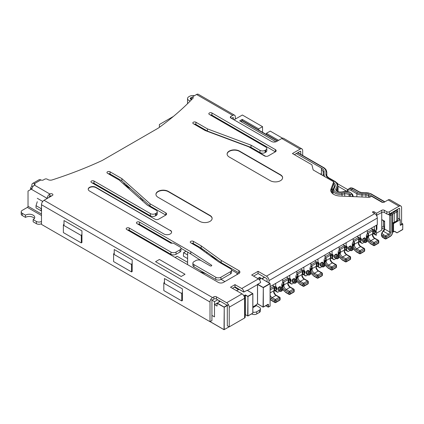 <?xml version="1.0" encoding="UTF-8"?>
<svg xmlns="http://www.w3.org/2000/svg" width="424" height="424" viewBox="0 0 424 424"><rect width="100%" height="100%" fill="white"/><g stroke="black" fill="none" stroke-linecap="round" stroke-linejoin="round"><path stroke-width="0.64" d="M92.729 182.961L112.895 194.605A1.813 1.044 180 0 1 113.409 195.194M239.284 143.275L237.944 142.501M248.84 146.572L265.689 156.297M159.387 127.327L159.387 124.518L173.416 116.42M239.094 289.364L236.534 290.694M220.257 301.279L217.056 303.277L224.232 307.268L224.01 329.697L210.129 321.62L224.1 329.686L229.103 326.798L224.232 329.612L224.232 307.268L228.541 304.782M245.12 317.406L245.401 314.672L247.902 316.012L252.773 313.198L247.812 316.002L245.374 314.597L245.374 295.21L247.939 296.54L247.685 315.928L245.247 314.523M244.606 317.91L245.12 317.555L245.374 314.597M258.9 279.262L259.599 278.711L259.727 277.307L257.681 278.489M270.109 305.937L268.222 307.13L268.445 304.384L268.058 304.31L263.097 307.13L257.548 303.716M257.548 284.483L263.315 287.663L263.06 307.05L257.548 303.865L257.548 284.483M268.445 304.384L263.315 307.05L263.315 287.663L270.109 283.741L270.077 306.165L270.162 283.667L262.09 278.966L269.982 283.518L263.187 287.44L257.681 284.26L260.627 282.559L260.58 282.236M265.753 305.704L268.222 307.13L270.072 306.17L268.312 307.124L265.806 305.672L268.185 307.05L268.058 304.31M262.133 278.944L264.544 277.275M211.926 315.392L214.491 316.876L211.926 315.408M217.056 303.277L217.056 306.086L214.491 304.607L214.502 301.639L217.692 299.8M210.765 299.482L214.502 301.639M214.491 304.607L214.491 316.887M397.844 218.243L400.182 219.743L393.541 223.575L392.762 222.976M402.747 223.888L402.715 229.591L396.944 232.818L394.474 231.387L397.124 232.818L394.675 231.297L393.414 231.997L392.566 231.594M402.747 229.363L397.161 232.734M397.065 232.824L402.71 229.591M384.345 226.851L383.481 226.352L381.733 227.365M374.588 233.682L376.284 235.315L373.131 233.497M383.481 226.352L383.481 220.851M336.614 258.741A0.906 0.525 -60 0 1 336.428 258.327L334.631 257.294L334.631 256.006A0.906 0.525 -60 0 1 335.273 254.893L336.174 254.374A0.906 0.525 -60 0 1 336.624 254.331L338.421 255.365A0.906 0.525 -60 0 0 337.965 255.412L337.069 255.932A0.906 0.525 60 0 1 337.711 257.039L338.606 256.52A0.906 0.525 -120 0 0 337.965 255.412L336.041 254.156L335.146 254.67L337.069 255.932A0.906 0.525 -60 0 0 336.428 257.039A0.906 0.525 -0 0 0 337.711 257.039L337.711 258.327A0.906 0.525 180 0 1 336.428 258.327L336.428 257.039L334.377 256.006L334.631 257.294A0.906 0.525 -60 0 0 334.822 257.707L336.614 258.741A0.906 0.906 0 0 0 337.52 258.741A0.906 0.525 60 0 0 337.711 258.327L338.606 257.808A0.906 0.525 180 0 0 338.871 257.437L338.871 256.154A0.906 0.906 0 0 0 338.421 255.365M275.685 283.402L275.685 286.831M279.776 291.034L277.603 292.29L275.907 290.657M282.681 286.481L282.008 287.907M282.628 286.476L281.902 286.894M281.769 286.82L281.78 285.633M282.734 279.337L282.734 282.76M289.783 275.266L289.783 278.69M293.874 282.898L291.701 284.149L290.005 282.517M296.779 278.34L296.1 279.766M296.721 278.335L295.994 278.754M295.867 278.679L295.873 277.492M296.827 271.196L296.827 274.62M303.876 267.125L303.876 270.554M307.967 274.757L305.799 276.008L304.103 274.376M310.871 270.199L310.198 271.63M310.819 270.194L310.092 270.618M309.965 270.544L309.971 269.357M310.925 263.055L310.925 266.484M317.974 258.99L317.974 262.414M322.065 266.617L319.897 267.873L318.201 266.24M324.969 262.064L324.296 263.49M324.916 262.058L324.19 262.477M324.063 262.403L324.069 261.216M325.023 254.919L325.023 258.343M332.072 250.849L332.072 254.273M336.163 258.481L333.995 259.732L332.294 258.099M339.067 253.923L338.394 255.354M339.014 253.918L338.288 254.342M338.156 254.268L338.166 253.075M339.121 246.779L339.121 250.208M346.17 242.708L346.17 246.137M350.261 250.34L348.088 251.596L346.392 249.964M353.166 245.788L352.487 247.213M353.113 245.782L352.381 246.201M352.254 246.127L352.259 244.94M353.219 238.643L353.219 242.067M360.262 234.573L360.262 237.997M364.354 242.205L362.186 243.456L360.49 241.823M367.258 237.647L366.585 239.072M367.205 237.641L366.479 238.06M366.352 237.986L366.357 236.799M367.311 230.502L367.311 233.926M374.36 226.432L374.36 229.861M376.284 235.315L376.284 225.324M309.774 271.689A0.906 0.525 -60 0 1 310.225 271.646L308.434 270.607A0.906 0.525 -60 0 0 307.978 270.655L309.774 271.689L308.873 272.208A0.906 0.525 60 0 1 309.515 273.316L310.41 272.802A0.906 0.525 -120 0 0 309.774 271.689M306.186 272.282L308.232 273.316A0.906 0.525 -60 0 1 308.873 272.208L306.955 270.952A1.087 0.625 120 0 0 306.186 272.282L306.186 273.57A1.087 0.625 120 0 0 306.801 274.084M323.867 263.553A0.906 0.525 -60 0 1 324.323 263.505L322.526 262.472A0.906 0.525 -60 0 0 322.076 262.514L323.867 263.553L322.971 264.067A0.906 0.525 60 0 1 323.613 265.18L324.508 264.661A0.906 0.525 -120 0 0 323.867 263.553M320.279 264.141L322.33 265.18A0.906 0.525 -60 0 1 322.971 264.067L321.048 262.811A1.087 0.625 120 0 0 320.279 264.141L320.279 265.429A1.087 0.625 120 0 0 320.899 265.943M362.573 241.012L362.827 239.724L364.624 240.763A0.906 0.525 -60 0 1 365.26 239.65A0.906 0.525 60 0 1 365.901 240.763L366.802 240.244A0.906 0.525 -120 0 0 366.161 239.136A0.906 0.525 -60 0 1 366.612 239.088L364.82 238.055A0.906 0.525 -60 0 0 364.364 238.097L363.341 238.394A1.087 0.625 120 0 0 362.573 239.724L362.573 241.012A1.087 0.625 120 0 0 363.188 241.526M352.063 247.272A0.906 0.525 -60 0 1 352.514 247.229L350.722 246.19A0.906 0.525 -60 0 0 350.266 246.238L352.063 247.272L351.167 247.791A0.906 0.525 60 0 1 351.809 248.899L352.704 248.385A0.906 0.525 -120 0 0 352.063 247.272M217.745 260.098L210.023 255.64M280.412 286.984A1.087 0.625 120 0 0 279.654 286.709L278.759 287.228A1.087 0.625 120 0 0 277.99 288.559L278.245 289.846A0.906 0.525 -60 0 0 278.436 290.26L280.227 291.299A0.906 0.525 -60 0 1 280.041 290.88L277.99 289.846A1.087 0.625 120 0 0 278.605 290.361M296.583 281.881A0.906 0.525 180 0 1 296.318 282.225L295.417 282.744A0.906 0.525 180 0 1 294.139 282.744A0.906 0.525 -60 0 0 294.325 283.158L292.534 282.124A0.906 0.525 -60 0 1 292.343 281.706L292.343 280.418L294.139 281.457A0.906 0.525 -60 0 1 294.781 280.344A0.906 0.525 60 0 1 295.417 281.457L296.318 280.937A0.906 0.525 -120 0 0 295.676 279.829A0.906 0.525 -60 0 1 296.127 279.782L294.336 278.748A0.906 0.525 -60 0 0 293.88 278.791L292.857 279.087A1.087 0.625 120 0 0 292.088 280.418L292.088 281.706A1.087 0.625 120 0 0 292.703 282.22M336.64 182.76L337.52 183.263L337.191 183.454M187.599 258.587L183.401 256.165L183.571 252.651L187.599 254.935M123.522 183.846L124.561 183.248M156.811 235.05A12.688 7.325 180 0 1 158.746 235.431M165.371 239.253A12.688 7.325 180 0 1 166.028 240.371M321.419 174.709L321.419 173.448A0.906 0.525 180 0 1 320.862 173.93A0.906 0.525 180 0 1 319.876 173.819M321.419 173.448L321.419 168.052L296.275 153.536M238.352 289.65L234.52 287.122M224.911 281.578L221.068 279.358M205.788 273.687L199.598 271.588M187.599 262.334L177.126 256.287L175.107 257.453M278.568 140.355L266.394 133.322L270.236 131.106L282.411 138.134L280.492 139.247M337.52 183.263L337.52 184M37.27 201.713L36.024 205.672L36.024 207.887L41.149 210.85L41.149 208.629L36.024 205.672M41.149 208.629L41.488 207.559M41.488 210.654L41.149 210.85M214.502 304.602L217.178 303.054M218.975 300.536L218.975 302.015M164.448 281.769L163.818 283.179L163.818 290.578L181.758 300.934L181.758 293.535L163.818 283.179M181.758 293.535L182.394 292.125M114.226 252.773L113.595 254.183L113.595 261.582L131.535 271.938L131.535 264.539L113.595 254.183M131.535 264.539L132.171 263.134M64.003 223.782L63.372 225.186L63.372 232.585L81.313 242.947L81.313 235.548L63.372 225.186M81.313 235.548L81.943 234.138M164.448 283.545L164.448 278.52L182.394 288.882L182.394 300.574L181.758 300.934M132.166 271.577L131.535 271.938M187.599 264.666L187.636 252.11M236.995 274.598L236.995 273.12L238.065 273.984M236.995 288.553L236.995 288.002M231.552 269.977L236.995 273.12M275.923 141.786L239.671 120.856L242.237 119.377L258.704 128.885L262.546 126.665L262.546 132.277M234.032 119.822L242.364 115.01L262.546 126.665M181.186 276.485L155.555 261.688L159.398 259.467L185.028 274.264L181.186 276.485M127.608 229.967L162.397 250.049A11.782 6.8 -60 0 1 162.509 250.176M162.397 249.376L162.397 250.049M163.51 250.017L163.51 250.754M376.65 215.731L376.777 215.355M376.284 233.317L381.733 230.174L381.733 212.493A1.813 1.044 180 0 1 384.298 212.493L384.298 210.272A1.813 1.044 -0 0 0 381.733 210.272L381.733 212.493L376.433 215.35M376.909 215.583L376.909 216.272M376.909 224.964L376.909 229.384L376.284 229.744M366.802 240.244A0.906 0.525 -0 0 0 367.067 239.873L367.067 241.161A0.906 0.525 180 0 1 366.802 241.532L365.901 242.051A0.906 0.525 180 0 1 364.624 242.051L362.827 241.012A0.906 0.525 -60 0 0 363.013 241.431L364.81 242.464A0.906 0.525 -60 0 1 364.624 242.051L364.624 240.763A0.906 0.525 -0 0 0 365.901 240.763L365.901 242.051A0.906 0.525 60 0 1 365.716 242.464L366.612 241.945A0.906 0.525 -120 0 0 366.802 241.532L366.802 240.244M352.969 248.013L352.969 249.301A0.906 0.525 180 0 1 352.704 249.672L352.704 248.385A0.906 0.525 -0 0 0 352.969 248.013A0.906 0.906 0 0 0 352.514 247.229M348.475 247.865L350.526 248.899A0.906 0.525 -60 0 1 351.167 247.791L349.371 246.757L350.139 246.015L349.244 246.535A1.087 0.625 120 0 0 348.475 247.865L348.475 249.153A1.087 0.625 120 0 0 349.09 249.667M348.475 249.153L348.729 249.153A0.906 0.525 -60 0 0 348.92 249.566L350.712 250.605A0.906 0.525 -60 0 1 350.526 250.187L350.526 248.899A0.906 0.525 -0 0 0 351.809 248.899L351.809 250.187A0.906 0.525 180 0 1 350.526 250.187L348.729 249.153L348.729 247.865A0.906 0.525 -60 0 1 349.371 246.757L349.244 246.535M337.52 258.741L338.421 258.227A0.906 0.525 -120 0 0 338.606 257.808L338.606 256.52A0.906 0.525 -0 0 0 338.871 256.154M324.773 264.29L324.773 265.578A0.906 0.525 180 0 1 324.508 265.949L324.508 264.661A0.906 0.525 -0 0 0 324.773 264.29A0.906 0.906 0 0 0 324.323 263.505M320.279 265.429L320.539 265.429A0.906 0.525 -60 0 0 320.724 265.843L322.521 266.882A0.906 0.525 -60 0 1 322.33 266.468L322.33 265.18A0.906 0.525 -0 0 0 323.613 265.18L323.613 266.468A0.906 0.525 180 0 1 322.33 266.468L320.539 265.429L320.539 264.141A0.906 0.525 -60 0 1 321.18 263.034L321.949 262.292L321.048 262.811M310.675 273.745A0.906 0.525 180 0 1 310.41 274.084L310.41 272.802A0.906 0.525 -0 0 0 310.681 272.431A0.906 0.906 0 0 0 310.225 271.646M306.186 273.57L306.441 273.57A0.906 0.525 -60 0 0 306.626 273.984L308.423 275.017A0.906 0.525 -60 0 1 308.232 274.604L308.232 273.316A0.906 0.525 -0 0 0 309.515 273.316L309.515 274.604A0.906 0.525 180 0 1 308.232 274.604L306.441 273.57L306.441 272.282A0.906 0.525 -60 0 1 307.082 271.169L307.851 270.433L306.955 270.952M296.153 282.628A0.906 0.525 -120 0 0 296.318 282.225L296.318 280.937A0.906 0.525 -0 0 0 296.583 280.566A0.906 0.906 0 0 0 296.127 279.782M292.088 281.706L294.139 282.744L294.139 281.457A0.906 0.525 -0 0 0 295.417 281.457L295.417 282.744A0.906 0.525 60 0 1 295.231 283.158L296.127 282.638M278.759 287.228L279.787 286.931L281.578 287.965L280.683 288.484L278.886 287.451A0.906 0.525 -60 0 0 278.245 288.559L280.041 289.592A0.906 0.525 -60 0 1 280.683 288.484A0.906 0.525 60 0 1 281.324 289.592L282.22 289.078A0.906 0.525 -120 0 0 281.578 287.965A0.906 0.525 -60 0 1 282.034 287.923L280.238 286.884A0.906 0.525 -60 0 0 279.787 286.931L279.654 286.709M282.485 288.707L282.485 289.995A0.906 0.525 180 0 1 282.22 290.366L282.22 289.078A0.906 0.525 -0 0 0 282.485 288.707A0.906 0.906 0 0 0 282.034 287.923M280.041 289.592A0.906 0.525 -0 0 0 281.324 289.592L281.324 290.88A0.906 0.525 180 0 1 280.041 290.88L280.041 289.592M348.088 251.596L344.94 249.773L344.309 250.706M319.897 267.873L316.744 266.049M362.186 243.456L359.033 241.638M305.799 276.008L302.646 274.19M291.701 284.149L288.553 282.331L287.923 283.259M282.034 290.779A0.906 0.525 -120 0 0 282.22 290.366L281.324 290.88A0.906 0.525 60 0 1 281.133 291.299L282.034 290.779A0.906 0.906 0 0 0 282.485 289.995M310.225 274.503A0.906 0.525 -120 0 0 310.41 274.084L309.515 274.604A0.906 0.525 60 0 1 309.329 275.017L310.225 274.503A0.906 0.906 0 0 0 310.67 273.835M324.323 266.362A0.906 0.525 -120 0 0 324.508 265.949L323.613 266.468A0.906 0.525 60 0 1 323.427 266.882L324.323 266.362A0.906 0.906 0 0 0 324.773 265.578M352.514 250.086A0.906 0.525 -120 0 0 352.704 249.672L351.809 250.187A0.906 0.525 60 0 1 351.618 250.605L352.514 250.086A0.906 0.906 0 0 0 352.969 249.301M333.995 259.732L330.842 257.914M277.603 292.29L274.455 290.466L273.825 291.399M273.846 291.352L274.916 290.731M287.944 283.211L289.009 282.596M302.036 275.075L303.107 274.455M316.134 266.935L317.205 266.32M330.232 258.799L331.303 258.179M358.423 242.517L359.494 241.903A0.906 0.906 0 0 0 360.289 241.934M344.33 250.658L345.401 250.038A0.906 0.906 0 0 0 346.302 250.017A0.906 0.525 60 0 0 346.488 249.603A0.906 0.525 180 0 1 345.205 249.603A0.906 0.525 120 0 0 345.396 250.017L344.754 249.651A0.906 0.525 -60 0 1 344.564 249.233L344.564 247.012L345.205 247.383A0.906 0.525 -0 0 0 346.488 247.383A0.906 0.525 -60 0 1 347.129 247.754A0.906 0.525 0 0 0 347.394 247.383L346.752 246.185A1.813 1.044 120 0 0 345.846 246.275A0.906 0.525 60 0 1 346.488 247.383L346.488 249.603A0.906 0.525 -60 0 0 347.129 248.496A0.906 0.525 -0 0 0 347.394 248.125L347.394 247.383M242.237 120.692L242.237 119.377M258.704 128.885L258.704 130.057M266.394 133.322L266.394 134.498M373.147 233.486L372.505 234.43M378.791 242.533A0.906 0.525 180 0 1 378.526 242.899A0.906 0.525 60 0 1 378.341 243.318A0.906 0.906 0 0 0 378.791 242.533L378.791 241.049A0.906 0.906 0 0 0 378.341 240.265A0.906 0.525 120 0 0 377.885 240.313A0.906 0.525 60 0 1 378.526 241.42A0.906 0.525 0 0 0 378.791 241.049M373.682 245.581A0.906 0.906 0 0 0 374.493 245.533A0.906 0.525 -120 0 0 374.684 245.12A0.906 0.525 180 0 1 373.401 245.12A0.906 0.525 120 0 0 373.586 245.533L370.385 243.683A0.906 0.525 120 0 1 370.194 243.27A6.344 3.662 60 0 1 367.067 239.995M367.216 237.737A4.532 2.618 -120 0 0 370.194 241.791L373.401 243.641A0.906 0.525 0 0 0 374.684 243.641A0.906 0.525 -120 0 0 374.042 242.528A0.906 0.525 120 0 0 373.401 243.641L373.401 245.12L374.042 245.491M373.184 233.407A0.906 0.525 -60 0 1 372.945 233.37A0.906 0.525 -60 0 1 372.76 232.956L372.76 229.257L374.042 229.999A0.906 0.525 60 0 1 374.684 231.107A0.906 0.525 -60 0 1 375.325 231.478A0.906 0.525 0 0 0 375.59 231.107L374.949 229.909A1.813 1.044 120 0 0 374.042 229.999A0.906 0.525 120 0 0 373.401 231.107A0.906 0.525 -0 0 0 374.684 231.107L374.684 233.327A0.906 0.525 60 0 1 374.493 233.741L375.59 231.849L375.59 231.107M375.325 231.478L375.325 232.214A0.906 0.525 -60 0 1 374.684 233.327A0.906 0.525 180 0 1 373.401 233.327A0.906 0.525 120 0 0 373.586 233.741L372.945 233.37M368.541 236.656A0.906 0.525 180 0 1 368.276 237.027A0.906 0.525 60 0 1 368.085 237.44A0.906 0.906 0 0 0 368.541 236.656L368.541 234.435A0.906 0.906 0 0 0 368.175 233.709M367.311 233.205L368.085 233.651A0.906 0.525 120 0 0 367.635 233.698A0.906 0.525 60 0 1 368.276 234.806A0.906 0.525 -0 0 0 368.541 234.435M359.049 241.627L358.407 242.565M364.693 250.669A0.906 0.525 180 0 1 364.428 251.04A0.906 0.525 60 0 1 364.243 251.453A0.906 0.906 0 0 0 364.693 250.669L364.693 249.19A0.906 0.906 0 0 0 364.243 248.406A0.906 0.525 120 0 0 363.787 248.448A0.906 0.525 60 0 1 364.428 249.561A0.906 0.525 0 0 0 364.693 249.19M359.584 253.722A0.906 0.906 0 0 0 360.395 253.674A0.906 0.525 -120 0 0 360.586 253.261A0.906 0.525 180 0 1 359.303 253.261A0.906 0.525 120 0 0 359.488 253.674L356.287 251.824A0.906 0.525 120 0 1 356.102 251.411A6.344 3.662 60 0 1 352.969 248.13M353.123 245.878A4.532 2.618 -120 0 0 356.102 249.932L359.303 251.782A0.906 0.525 0 0 0 360.586 251.782A0.906 0.525 -120 0 0 359.944 250.669A0.906 0.525 120 0 0 359.303 251.782L359.303 253.261L356.102 251.411M359.086 241.548A0.906 0.525 -60 0 1 358.852 241.51A0.906 0.525 -60 0 1 358.662 241.097L358.662 237.398L359.944 238.134A0.906 0.525 60 0 1 360.586 239.247A0.906 0.525 -60 0 1 361.227 239.613A0.906 0.525 0 0 0 361.492 239.247L360.851 238.044A1.813 1.044 120 0 0 359.944 238.134A0.906 0.525 120 0 0 359.303 239.247A0.906 0.525 -0 0 0 360.586 239.247L360.586 241.463A0.906 0.525 60 0 1 360.395 241.881L361.492 239.984L361.492 239.247M361.227 239.613L361.227 240.355A0.906 0.525 -60 0 1 360.586 241.463A0.906 0.525 180 0 1 359.303 241.463A0.906 0.525 120 0 0 359.488 241.881L358.852 241.51M354.443 244.796A0.906 0.525 180 0 1 354.178 245.162A0.906 0.525 60 0 1 353.987 245.581A0.906 0.906 0 0 0 354.443 244.796L354.443 242.576A0.906 0.906 0 0 0 354.077 241.85M353.219 241.346L353.987 241.791A0.906 0.525 120 0 0 353.536 241.834A0.906 0.525 60 0 1 354.178 242.947A0.906 0.525 -0 0 0 354.443 242.576M330.858 257.903L330.211 258.847M336.502 266.945A0.906 0.525 180 0 1 336.237 267.316A0.906 0.525 60 0 1 336.046 267.729A0.906 0.906 0 0 0 336.502 266.945L336.502 265.466A0.906 0.906 0 0 0 336.046 264.682A0.906 0.525 120 0 0 335.596 264.73A0.906 0.525 60 0 1 336.237 265.837A0.906 0.525 0 0 0 336.502 265.466M331.393 269.998A0.906 0.906 0 0 0 332.204 269.95A0.906 0.525 -120 0 0 332.389 269.537A0.906 0.525 180 0 1 331.112 269.537A0.906 0.525 120 0 0 331.298 269.95L328.091 268.101A0.906 0.525 120 0 1 327.906 267.687A6.344 3.662 60 0 1 324.773 264.412M324.927 262.154A4.532 2.618 -120 0 0 327.906 266.208L331.112 268.058A0.906 0.525 0 0 0 332.389 268.058A0.906 0.525 -120 0 0 331.748 266.945A0.906 0.525 120 0 0 331.112 268.058L331.112 269.537L331.748 269.908M330.89 257.824A0.906 0.525 -60 0 1 330.656 257.787A0.906 0.525 -60 0 1 330.471 257.373L330.471 253.674L331.748 254.411A0.906 0.525 60 0 1 332.389 255.524A0.906 0.525 -60 0 1 333.031 255.895A0.906 0.525 0 0 0 333.296 255.524L332.654 254.326A1.813 1.044 120 0 0 331.748 254.411A0.906 0.525 120 0 0 331.112 255.524A0.906 0.525 -0 0 0 332.389 255.524L332.389 257.744A0.906 0.525 60 0 1 332.204 258.158L333.296 256.26L333.296 255.524M333.031 255.895L333.031 256.631A0.906 0.525 -60 0 1 332.389 257.744A0.906 0.525 180 0 1 331.112 257.744A0.906 0.525 120 0 0 331.298 258.158A0.906 0.906 0 0 0 332.098 258.211M326.247 261.073A0.906 0.525 180 0 1 325.982 261.444A0.906 0.525 60 0 1 325.796 261.857A0.906 0.906 0 0 0 326.247 261.073L326.247 258.852A0.906 0.906 0 0 0 325.881 258.126M325.023 257.622L325.796 258.068A0.906 0.525 120 0 0 325.341 258.11A0.906 0.525 60 0 1 325.982 259.223A0.906 0.525 -0 0 0 326.247 258.852M302.662 274.18L302.021 275.123M308.306 283.227A0.906 0.525 180 0 1 308.041 283.592A0.906 0.525 60 0 1 307.856 284.011A0.906 0.906 0 0 0 308.306 283.227L308.306 281.743A0.906 0.906 0 0 0 307.856 280.958A0.906 0.525 120 0 0 307.4 281.006A0.906 0.525 60 0 1 308.041 282.114A0.906 0.525 0 0 0 308.306 281.743M303.197 286.274A0.906 0.906 0 0 0 304.008 286.226A0.906 0.525 -120 0 0 304.199 285.813A0.906 0.525 180 0 1 302.916 285.813A0.906 0.525 120 0 0 303.102 286.226L299.901 284.377A0.906 0.525 120 0 1 299.71 283.963A6.344 3.662 60 0 1 296.583 280.688M296.736 278.43A4.532 2.618 -120 0 0 299.71 282.485L302.916 284.334A0.906 0.525 0 0 0 304.199 284.334A0.906 0.525 -120 0 0 303.558 283.227A0.906 0.525 120 0 0 302.916 284.334L302.916 285.813L303.558 286.184M302.699 274.1A0.906 0.525 -60 0 1 302.46 274.063A0.906 0.525 -60 0 1 302.275 273.65L302.275 269.95L303.558 270.692A0.906 0.525 60 0 1 304.199 271.8A0.906 0.525 -60 0 1 304.84 272.171A0.906 0.525 0 0 0 305.105 271.8L304.464 270.602A1.813 1.044 120 0 0 303.558 270.692A0.906 0.525 120 0 0 302.916 271.8A0.906 0.525 -0 0 0 304.199 271.8L304.199 274.021A0.906 0.525 60 0 1 304.008 274.434L305.105 272.542L305.105 271.8M304.84 272.171L304.84 272.908A0.906 0.525 -60 0 1 304.199 274.021A0.906 0.525 180 0 1 302.916 274.021A0.906 0.525 120 0 0 303.102 274.434A0.906 0.906 0 0 0 304.008 274.434M298.056 277.349A0.906 0.525 180 0 1 297.791 277.72A0.906 0.525 60 0 1 297.6 278.133A0.906 0.906 0 0 0 298.056 277.349L298.056 275.128A0.906 0.906 0 0 0 297.69 274.402M296.827 273.899L297.6 274.344A0.906 0.525 120 0 0 297.15 274.392A0.906 0.525 60 0 1 297.791 275.499A0.906 0.525 -0 0 0 298.056 275.128M280.116 299.503A0.906 0.525 180 0 1 279.851 299.874A0.906 0.525 60 0 1 279.66 300.287A0.906 0.906 0 0 0 280.116 299.503L280.116 298.024A0.906 0.906 0 0 0 279.66 297.235A0.906 0.525 120 0 0 279.209 297.282A0.906 0.525 60 0 1 279.851 298.39A0.906 0.525 0 0 0 280.116 298.024M275.001 302.55A0.906 0.906 0 0 0 275.817 302.508A0.906 0.525 -120 0 0 276.003 302.089A0.906 0.525 180 0 1 274.72 302.089A0.906 0.525 120 0 0 274.911 302.508L271.704 300.658A0.906 0.525 120 0 1 271.519 300.24A6.344 3.662 60 0 1 270.162 299.217M270.162 297.632A4.532 2.618 -120 0 0 271.519 298.761L274.72 300.611A0.906 0.525 0 0 0 276.003 300.611A0.906 0.525 -120 0 0 275.361 299.503A0.906 0.525 120 0 0 274.72 300.611L274.72 302.089L275.361 302.46M274.503 290.382A0.906 0.525 -60 0 1 274.27 290.345A0.906 0.525 -60 0 1 274.084 289.926L274.084 286.226L275.361 286.969A0.906 0.525 60 0 1 276.003 288.076A0.906 0.525 -60 0 1 276.644 288.447A0.906 0.525 0 0 0 276.909 288.076L276.268 286.878A1.813 1.044 120 0 0 275.361 286.969A0.906 0.525 120 0 0 274.72 288.076A0.906 0.525 -0 0 0 276.003 288.076L276.003 290.297A0.906 0.525 60 0 1 275.817 290.71L276.909 288.818L276.909 288.076M276.644 288.447L276.644 289.189A0.906 0.525 -60 0 1 276.003 290.297A0.906 0.525 180 0 1 274.72 290.297A0.906 0.525 120 0 0 274.911 290.71A0.906 0.906 0 0 0 275.711 290.763M200.875 249.005A1.813 1.479 -122.5 0 1 200.775 247.855M350.6 258.81A0.906 0.525 180 0 1 350.33 259.181A0.906 0.525 60 0 1 350.144 259.594A0.906 0.906 0 0 0 350.6 258.81L350.6 257.331A0.906 0.906 0 0 0 350.144 256.541A0.906 0.525 120 0 0 349.694 256.589A0.906 0.525 60 0 1 350.33 257.697A0.906 0.525 0 0 0 350.6 257.331M345.486 261.857A0.906 0.906 0 0 0 346.302 261.815A0.906 0.525 -120 0 0 346.488 261.396A0.906 0.525 180 0 1 345.205 261.396A0.906 0.525 120 0 0 345.396 261.815L342.189 259.965A0.906 0.525 120 0 1 342.004 259.546A6.344 3.662 60 0 1 338.871 256.271M339.025 254.013A4.532 2.618 -120 0 0 342.004 258.068L345.205 259.917A0.906 0.525 0 0 0 346.488 259.917A0.906 0.525 -120 0 0 345.846 258.81A0.906 0.525 120 0 0 345.205 259.917L345.205 261.396L345.846 261.767M342.921 244.584L345.846 246.275A0.906 0.525 120 0 0 345.205 247.383L345.205 249.603L344.564 249.233M339.121 248.681L344.564 245.533L344.564 247.012L339.704 249.821M340.345 252.958A0.906 0.525 180 0 1 340.08 253.303A0.906 0.525 60 0 1 339.916 253.706M340.339 250.595A0.906 0.906 0 0 0 339.894 249.927A0.906 0.525 120 0 0 339.439 249.975A0.906 0.525 60 0 1 340.08 251.082A0.906 0.525 -0 0 0 340.345 250.711L340.345 252.932M316.76 266.039L316.119 266.982M322.404 275.086A0.906 0.525 180 0 1 322.139 275.457A0.906 0.525 60 0 1 321.954 275.87A0.906 0.906 0 0 0 322.404 275.086L322.404 273.607A0.906 0.906 0 0 0 321.954 272.823A0.906 0.525 120 0 0 321.498 272.865A0.906 0.525 60 0 1 322.139 273.978A0.906 0.525 0 0 0 322.404 273.607M317.295 278.139A0.906 0.906 0 0 0 318.106 278.091A0.906 0.525 -120 0 0 318.297 277.678A0.906 0.525 180 0 1 317.014 277.678A0.906 0.525 120 0 0 317.2 278.091L313.999 276.241A0.906 0.525 120 0 1 313.808 275.828A6.344 3.662 60 0 1 310.681 272.547M310.829 270.289A4.532 2.618 -120 0 0 313.808 274.344L317.014 276.194A0.906 0.525 0 0 0 318.297 276.194A0.906 0.525 -120 0 0 317.656 275.086A0.906 0.525 120 0 0 317.014 276.194L317.014 277.678L317.656 278.043M314.725 260.861L317.656 262.551A0.906 0.525 60 0 1 318.297 263.659A0.906 0.525 -60 0 1 318.933 264.03A0.906 0.525 0 0 0 319.203 263.659L318.562 262.461A1.813 1.044 120 0 0 317.656 262.551A0.906 0.525 120 0 0 317.014 263.659A0.906 0.525 -0 0 0 318.297 263.659L318.297 265.88A0.906 0.525 60 0 1 318.106 266.298L319.203 264.401L319.203 263.659M318.933 264.03L318.933 264.772A0.906 0.525 -60 0 1 318.297 265.88A0.906 0.525 180 0 1 317.014 265.88A0.906 0.525 120 0 0 317.2 266.298A0.906 0.906 0 0 0 318.016 266.341M310.925 264.958L316.373 261.809L316.373 263.293L317.014 263.659L317.014 265.88L316.373 265.509L316.373 263.293L311.513 266.097M312.149 269.24A0.906 0.525 180 0 1 311.889 269.579A0.906 0.525 60 0 1 311.719 269.982M312.144 266.871A0.906 0.906 0 0 0 311.698 266.208A0.906 0.525 120 0 0 311.248 266.251A0.906 0.525 60 0 1 311.889 267.358A0.906 0.525 -0 0 0 312.154 266.993L312.154 269.208M316.797 265.965A0.906 0.525 -60 0 1 316.558 265.928A0.906 0.525 -60 0 1 316.373 265.509M294.208 291.362A0.906 0.525 180 0 1 293.943 291.733A0.906 0.525 60 0 1 293.758 292.147A0.906 0.906 0 0 0 294.208 291.362L294.208 289.884A0.906 0.906 0 0 0 293.758 289.099A0.906 0.525 120 0 0 293.307 289.142A0.906 0.525 60 0 1 293.943 290.255A0.906 0.525 0 0 0 294.208 289.884M289.099 294.415A0.906 0.906 0 0 0 289.915 294.367A0.906 0.525 -120 0 0 290.101 293.954A0.906 0.525 180 0 1 288.818 293.954A0.906 0.525 120 0 0 289.009 294.367L285.803 292.518A0.906 0.525 120 0 1 285.617 292.104A6.344 3.662 60 0 1 282.485 288.824M282.638 286.571A4.532 2.618 -120 0 0 285.617 290.626L288.818 292.475A0.906 0.525 0 0 0 290.101 292.475A0.906 0.525 -120 0 0 289.459 291.362A0.906 0.525 120 0 0 288.818 292.475L288.818 293.954L289.459 294.325M286.534 277.137L289.459 278.828A0.906 0.525 60 0 1 290.101 279.941A0.906 0.525 -60 0 1 290.742 280.306A0.906 0.525 0 0 0 291.007 279.941L290.366 278.738A1.813 1.044 120 0 0 289.459 278.828A0.906 0.525 120 0 0 288.818 279.941A0.906 0.525 -0 0 0 290.101 279.941L290.101 282.156A0.906 0.525 60 0 1 289.915 282.575L291.007 280.677L291.007 279.941M290.742 280.306L290.742 281.048A0.906 0.525 -60 0 1 290.101 282.156A0.906 0.525 180 0 1 288.818 282.156A0.906 0.525 120 0 0 289.009 282.575A0.906 0.906 0 0 0 289.915 282.575M282.734 281.234L288.177 278.091L288.177 279.57L288.818 279.941L288.818 282.156L288.177 281.79L288.177 279.57L283.317 282.373M283.953 285.532A0.906 0.525 180 0 1 283.693 285.856A0.906 0.525 60 0 1 283.508 286.274A0.906 0.906 0 0 0 283.953 285.591M283.953 283.153A0.906 0.906 0 0 0 283.508 282.485A0.906 0.525 120 0 0 283.052 282.527A0.906 0.525 60 0 1 283.693 283.64A0.906 0.525 -0 0 0 283.958 283.269L283.958 285.49M288.601 282.241A0.906 0.525 -60 0 1 288.368 282.204A0.906 0.525 -60 0 1 288.177 281.79M388.008 214.274L389.736 215.275L389.736 231.997L384.61 229.034A0.906 0.525 180 0 1 384.345 228.668L384.61 221.196L381.733 219.839M392.566 232.368L392.566 214.162A0.906 0.525 -0 0 1 392.301 214.533L392.301 232.734A0.906 0.525 180 0 0 392.566 232.368C392.439 234.122 391.644 235.495 390.186 236.481L386.036 238.876A0.906 0.525 -120 0 0 386.222 238.463L386.222 236.984A0.906 0.525 -120 0 0 385.586 235.871A0.906 0.525 120 0 0 384.944 236.984A0.906 0.525 -0 0 0 386.222 236.984L389.094 235.325A2.719 1.569 120 0 0 391.018 231.997L391.018 215.275A0.906 0.525 -0 0 1 389.736 215.275A0.906 0.525 -60 0 1 390.377 214.162A0.906 0.525 60 0 1 391.018 215.275L392.301 214.533A0.906 0.525 -120 0 0 391.659 213.426A0.906 0.525 -60 0 1 392.11 213.378L391.469 213.012A0.906 0.525 -60 0 0 391.018 213.055L392.311 212.307A0.906 0.525 -60 0 0 391.707 213.145M392.301 232.734A2.719 1.569 -60 0 1 390.377 236.067L386.222 238.463A0.906 0.525 180 0 1 384.944 238.463A0.906 0.525 120 0 0 385.13 238.876A0.906 0.906 0 0 0 385.941 238.924M391.018 231.997A0.906 0.525 -0 0 1 389.736 231.997A1.813 1.044 -60 0 1 388.453 234.218L383.344 231.266A0.906 0.572 -125.5 0 0 382.819 231.266A0.906 0.572 -125.5 0 0 382.819 231.271L381.425 233.656A5.438 3.138 -0 0 0 383.02 235.871L384.944 236.984L384.944 238.463L383.02 237.355A5.438 3.138 180 0 1 381.425 235.135C381.383 236.089 381.976 236.968 383.206 237.769A0.906 0.525 -60 0 1 383.02 237.355L383.02 235.871A0.906 0.525 120 0 1 383.662 234.763A4.532 2.618 180 0 1 383.344 231.266L383.55 231.107A0.906 0.424 -128 0 0 383.105 231.054A0.906 0.424 -128 0 0 383.1 231.059L382.819 231.271M240.954 121.598L242.237 120.856A0.906 0.525 -120 0 0 241.786 120.814L240.689 121.444M277.291 141.097L242.237 120.856A0.906 0.525 -60 0 1 242.692 120.814A0.906 0.906 0 0 0 241.786 120.814M321.419 169.547A7.25 4.187 180 0 1 323.205 172.298L323.205 175.743L323.205 172.298A0.906 0.742 -0 0 1 324.111 171.556A8.157 4.706 0 0 0 321.721 168.227L321.419 168.052M335.04 186.544A0.906 0.716 24.9 0 0 334.218 186.899L333.28 188.924A0.906 0.716 24.9 0 0 333.227 189.168A7.25 4.187 0 0 0 332.983 190.249A7.25 4.187 0 0 0 342.104 194.293L344.77 193.885A3.625 2.094 180 0 1 349.18 195.31L349.206 195.363A0.906 0.705 -24.2 0 1 350.086 194.499L350.049 194.42A4.532 2.618 0 0 0 344.532 192.639L341.871 193.047A6.344 3.662 180 0 1 334.101 188.563L335.04 186.544A8.157 4.706 0 0 0 333.677 182.49M297.558 152.799L323.003 167.491A9.969 5.756 180 0 1 325.924 171.556L325.924 174.518A8.157 4.706 0 0 0 328.314 177.852L334.213 181.255A9.969 5.756 180 0 1 336.789 186.814L335.856 188.834A4.532 2.618 0 0 0 341.405 192.04L344.065 191.627A6.344 3.662 180 0 1 351.803 194.15L351.841 194.229A6.344 1.341 81.2 0 1 352.62 196.588M325.924 174.518A0.906 0.742 180 0 1 326.83 175.26L326.83 172.298A0.906 0.742 180 0 0 325.924 171.556M326.83 176.676L326.83 172.298L326.268 170.151C325.076 168.211 323.348 167.374 323.459 167.443A0.906 0.525 120 0 0 323.003 167.491M124.757 185.06L127.152 186.343L122.997 183.486M399.673 219.24L399.673 208.793A0.906 0.525 120 0 0 399.488 208.38A0.906 0.525 120 0 0 399.032 208.423L389.423 213.972L389.423 211.751A1.813 1.044 180 0 1 386.858 211.751L386.858 213.972A1.813 1.044 -0 0 0 389.423 213.972M382.883 202.439L369.113 194.489A4.532 2.618 0 0 0 365.912 193.726L362.006 193.726A6.344 3.662 180 0 1 357.517 192.655L351.697 189.295A6.344 3.662 -120 0 0 348.528 188.977L347.521 189.973L347.012 191.41L338.039 186.226M294.357 154.649L300.123 151.32A0.906 0.525 -60 0 1 300.574 151.273A0.906 0.525 -60 0 1 300.764 151.686L300.764 154.341M389.423 211.751L399.032 206.202A3.625 2.094 -60 0 1 400.844 206.027L389.953 199.736A3.625 2.094 120 0 0 388.14 199.916L384.298 202.137A1.813 1.044 -0 0 1 381.733 202.137L371.482 196.217L369.558 197.324L339.974 196.036A9.969 5.756 180 0 1 330.757 190.297A9.969 5.756 180 0 1 330.974 189.093L333.677 181.79L313.172 169.95L311.889 164.772L292.433 153.536L300.123 149.1A3.625 2.094 -60 0 1 301.936 148.919A3.625 2.094 -60 0 1 302.683 150.578L302.683 155.449M337.52 183.703L347.77 189.623M400.844 206.027A3.625 2.094 -60 0 1 401.597 207.686L401.597 224.402M64.003 225.552L64.003 220.533L81.943 230.889L81.943 242.581M114.226 254.548L114.226 249.524L132.171 259.886L132.171 271.577M259.345 312.446A3.625 2.094 -0 0 0 260.405 310.967L260.405 308.746A3.625 2.094 180 0 1 259.345 310.23L259.345 312.446L256.78 313.93L256.78 311.709L259.345 310.23M257.522 303.881L256.138 304.676L256.138 305.052L256.462 305.603L259.345 307.268A3.625 2.094 180 0 1 260.405 308.746M256.78 311.709A3.625 2.094 180 0 1 252.863 312.17M251.655 313.845L251.655 313.93A3.625 2.094 -0 0 0 256.78 313.93M253.579 276.119L258.062 273.533L258.062 271.312L251.655 275.012L258.386 278.897A3.169 1.829 60 0 1 260.617 282.554M241.929 290.938L234.997 286.852L234.997 284.631L241.722 288.516A3.169 1.829 60 0 1 243.948 292.088M258.062 271.312L266.447 276.151A3.625 2.094 60 0 1 269.012 280.593L269.012 282.898M381.733 210.272L376.607 213.235L374.042 211.751A0.906 0.525 180 0 0 373.056 211.64A0.906 0.525 180 0 0 372.495 212.122A0.906 0.525 180 0 0 372.765 212.493L374.736 213.632A3.625 2.094 60 0 1 377.302 218.074L377.302 224.736L270.162 286.592M384.298 210.272L386.858 211.751M301.936 148.919L283.587 138.325A3.625 2.094 120 0 0 281.774 138.505L276.649 141.462A3.625 2.094 180 0 1 271.524 141.462L230.831 117.973A1.813 1.044 180 0 1 230.301 117.231A1.813 1.044 180 0 1 230.831 116.494L232.755 115.381A3.625 2.094 -60 0 1 234.567 115.206A3.625 2.094 -60 0 1 235.32 116.865L235.32 119.08M234.567 115.206L198.363 94.303A3.625 2.094 120 0 0 196.551 94.483L193.349 96.333A1.813 1.044 -0 0 0 192.819 97.07A1.813 1.044 -0 0 0 193.349 97.812A362.451 209.26 180 0 1 158.332 128.09L102.263 160.463A362.451 209.26 180 0 1 52.216 179.914A3.625 2.094 180 0 1 47.891 179.564L47.255 179.198A1.813 1.044 -0 0 0 44.69 179.198L43.412 179.94A1.813 1.044 180 0 1 40.847 179.94A3.625 2.094 -120 0 0 39.035 179.76L32.627 183.459A3.625 2.094 -120 0 0 31.874 185.118L31.874 185.85L30.597 188.065L30.597 189.554M51.569 195.946A1.813 1.044 180 0 0 49.82 196.217L49.82 193.996L34.439 185.118A1.813 1.044 -0 0 0 34.969 184.376A1.813 1.044 -0 0 0 34.439 183.64A3.625 2.094 -120 0 0 32.627 183.459M21.2 211.83L21.2 214.051A3.625 2.094 0 0 0 22.26 215.53L22.26 213.309A3.625 2.094 180 0 1 21.2 211.83A3.625 2.094 180 0 1 22.26 210.352L27.39 207.389A0.906 0.525 120 0 0 28.032 206.276L28.032 191.038L31.238 189.189L47.255 198.437A3.625 2.094 120 0 1 49.82 193.996A1.813 1.044 180 0 1 51.792 193.768A1.813 1.044 180 0 1 52.91 194.738A1.813 1.044 180 0 1 52.38 195.475L44.054 200.287A3.625 2.094 120 0 0 41.488 204.723L41.488 224.402L210.007 321.694L210.007 302.015L41.488 204.723M213.85 296.837L213.85 299.058A1.813 1.044 180 0 1 216.415 299.058L216.415 296.837A1.813 1.044 -0 0 0 213.85 296.837L212.567 297.579A3.625 2.094 120 0 0 210.007 302.015M216.415 296.837L226.665 302.757A3.625 2.094 60 0 1 229.23 307.199L229.23 326.872L227.306 325.764L227.306 306.086M234.997 284.631L230.508 287.218L242.046 293.88A3.625 2.094 60 0 1 244.606 298.316L244.606 317.995L229.23 326.872M129.272 228.032L170.92 252.079A3.625 2.094 -0 0 0 176.05 252.079L179.893 249.858A3.625 2.094 -0 0 0 180.953 248.379A3.625 2.094 -0 0 0 179.893 246.895L173.485 243.196L170.92 243.196L136.963 223.591A1.813 1.044 180 0 1 136.433 222.849A1.813 1.044 180 0 1 137.551 221.885A1.813 1.044 180 0 1 139.523 222.112L190.784 251.708L211.481 265.132A0.906 0.525 180 0 1 211.746 265.504A0.906 0.525 180 0 1 211.189 265.986A0.906 0.525 180 0 1 210.198 265.875L201.002 260.564A3.625 2.094 -0 0 0 195.872 260.564L193.953 261.672A3.625 2.094 -0 0 0 192.888 263.156A3.625 2.094 -0 0 0 193.953 264.634L215.774 277.232A3.625 2.094 -0 0 0 220.904 277.232L230.513 271.683A3.625 2.094 -0 0 0 231.573 270.205A3.625 2.094 -0 0 0 230.513 268.726L218.53 261.804L198.474 247.266L190.784 242.83A1.813 1.044 180 0 1 190.254 242.088A1.813 1.044 180 0 1 191.372 241.124A1.813 1.044 180 0 1 193.349 241.346L201.183 245.872L221.238 260.41L238.845 270.576A3.625 2.094 180 0 1 239.905 272.054A3.625 2.094 180 0 1 238.845 273.533L223.464 282.411A3.625 2.094 180 0 1 218.339 282.411L126.707 229.511A1.813 1.044 180 0 1 126.177 228.769A1.813 1.044 180 0 1 127.295 227.805A1.813 1.044 180 0 1 129.272 228.032L129.272 230.248L170.92 254.294A3.625 2.094 -0 0 0 176.05 254.294L179.893 252.079A3.625 2.094 -0 0 0 180.953 250.595L180.953 248.379M156.186 210.272L147.213 205.094L119.022 179.94L107.489 173.278A1.813 1.044 180 0 1 106.954 172.542A1.813 1.044 180 0 1 108.072 171.572A1.813 1.044 180 0 1 110.049 171.799L121.858 178.615L150.048 203.769L165.795 212.864A2.719 1.569 180 0 1 166.595 213.972A2.719 1.569 180 0 1 165.795 215.085L158.746 219.15A2.719 1.569 180 0 1 154.903 219.15L91.467 182.527A1.813 1.044 180 0 1 90.937 181.79A1.813 1.044 180 0 1 92.056 180.82A1.813 1.044 180 0 1 94.033 181.048L150.419 213.601A3.625 2.094 -0 0 0 155.544 213.601L156.186 213.235A3.625 2.094 -0 0 0 157.246 211.751A3.625 2.094 -0 0 0 156.186 210.272M170.284 230.248A4.532 2.618 180 0 1 171.609 232.098A4.532 2.618 180 0 1 168.81 234.514A4.532 2.618 180 0 1 163.876 233.947L89.543 191.038A4.532 2.618 180 0 1 88.218 189.189A4.532 2.618 180 0 1 91.017 186.772A4.532 2.618 180 0 1 95.951 187.339L170.284 230.545A4.532 2.618 180 0 1 171.603 232.246M211.931 112.98L275.367 149.603A2.719 1.569 180 0 1 276.162 150.711A2.719 1.569 180 0 1 275.367 151.824L268.318 155.894A2.719 1.569 180 0 1 264.475 155.894L248.724 146.799L205.152 130.523L193.349 123.707A1.813 1.044 180 0 1 192.819 122.965A1.813 1.044 180 0 1 193.938 122.001A1.813 1.044 180 0 1 195.915 122.229L207.447 128.885L251.019 145.162L259.986 150.345A3.625 2.094 -0 0 0 265.117 150.345L265.753 149.974A3.625 2.094 -0 0 0 266.818 148.495A3.625 2.094 -0 0 0 265.753 147.011L209.366 114.459A1.813 1.044 180 0 1 208.836 113.717A1.813 1.044 180 0 1 209.954 112.752A1.813 1.044 180 0 1 211.931 112.98L211.931 115.201L275.367 151.824L275.367 149.603M229.23 157.002A7.25 4.187 180 0 1 227.11 154.044A7.25 4.187 180 0 1 231.584 150.176A7.25 4.187 180 0 1 239.486 151.082L280.492 174.757A7.25 4.187 180 0 1 282.617 177.72A7.25 4.187 180 0 1 278.139 181.583A7.25 4.187 180 0 1 270.242 180.677L229.23 157.002M199.757 221.37L158.067 197.303A7.25 4.187 180 0 1 155.942 194.34A7.25 4.187 180 0 1 160.42 190.477A7.25 4.187 180 0 1 168.317 191.383L210.007 215.45A7.25 4.187 180 0 1 212.133 218.413A7.25 4.187 180 0 1 207.659 222.277A7.25 4.187 180 0 1 199.757 221.37M234.997 286.852L232.432 288.331M37.27 198.294L42.4 201.257L42.4 201.935M31.885 188.812L30.597 188.065M32.982 186.486L31.874 185.85M216.415 299.058L226.665 304.978M213.85 299.058L212.567 299.8M231.472 118.344L232.755 117.602A0.906 0.525 -60 0 1 233.211 117.559A0.906 0.525 -60 0 1 233.396 117.973L233.396 119.451M330.943 191.404A9.969 5.756 180 0 1 330.974 191.314L333.677 184.005L333.677 181.79M386.858 213.972L384.298 212.493M258.062 273.533L266.447 278.372A0.906 0.525 60 0 1 267.088 279.48L267.088 281.79M210.182 114.925A1.813 1.044 180 0 1 211.931 115.201M194.16 124.174A1.813 1.044 180 0 1 195.915 124.449L207.447 131.106L251.019 147.382L259.986 152.561A3.625 2.094 -0 0 0 265.117 152.561L265.753 152.195A3.625 2.094 -0 0 0 266.818 150.711L266.818 148.495M92.278 182.998A1.813 1.044 180 0 1 94.033 183.269L150.419 215.821A3.625 2.094 -0 0 0 155.544 215.821L156.186 215.45A3.625 2.094 -0 0 0 157.246 213.972L157.246 211.751M108.3 173.75A1.813 1.044 180 0 1 110.049 174.02L121.858 180.836L150.048 205.99L165.795 215.085L165.795 212.864M127.523 229.978A1.813 1.044 180 0 1 129.272 230.248M191.6 243.297A1.813 1.044 180 0 1 193.349 243.567L201.183 248.093L221.238 262.631L238.845 272.791A3.625 2.094 180 0 1 239.353 273.162M192.888 263.156L192.888 265.371A3.625 2.094 -0 0 0 193.953 266.855L215.774 279.453A3.625 2.094 -0 0 0 220.904 279.453L230.513 273.904A3.625 2.094 -0 0 0 231.573 272.425L231.573 270.205M180.947 248.247L190.784 253.928L201.135 260.638M137.774 224.063A1.813 1.044 180 0 1 139.523 224.333L172.202 243.196M36.358 223.665A3.625 2.094 0 0 0 41.483 223.665L41.483 221.45A3.625 2.094 180 0 1 36.358 221.45L36.358 223.665L33.157 221.816L33.157 219.6L36.358 221.45M22.26 213.309L25.466 215.159A5.438 3.138 180 0 1 31.392 214.48A5.438 3.138 180 0 1 34.747 217.38A5.438 3.138 180 0 1 33.157 219.6M34.397 218.487A5.438 3.138 0 0 0 25.466 217.38L25.466 215.159M25.466 217.38L22.26 215.53M49.82 196.217A0.906 0.525 120 0 0 49.179 197.324M31.238 189.189L31.959 188.77A3.625 2.094 120 0 1 34.439 185.118L34.439 183.64L40.847 179.94M194.362 95.745A4.532 2.618 -0 0 0 189.507 96.333L188.866 96.704A4.532 2.618 -0 0 0 187.535 98.553A4.532 2.618 -0 0 0 190.297 100.96M192.819 97.138A1.813 1.044 -0 0 0 191.425 97.441L190.784 97.812A1.813 1.044 -0 0 0 190.254 98.553A1.813 1.044 -0 0 0 191.505 99.545L191.653 99.576M376.607 213.235L376.607 215.45M211.926 300.908L211.926 320.581L210.007 321.694M88.224 189.337A4.532 2.618 180 0 1 91.133 187.037A4.532 2.618 180 0 1 95.951 187.631L170.284 230.545M227.11 154.193A7.25 4.187 180 0 1 231.7 150.446A7.25 4.187 180 0 1 239.486 151.379L280.492 175.054A7.25 4.187 180 0 1 282.612 177.868M155.947 194.489A7.25 4.187 180 0 1 160.537 190.747A7.25 4.187 180 0 1 168.317 191.68L210.007 215.747A7.25 4.187 180 0 1 212.127 218.561M221.238 262.631L221.238 260.41M201.183 248.093L201.183 245.872M211.481 265.875L211.481 265.132M190.784 253.928L190.784 251.708M150.048 205.99L150.048 203.769M121.858 180.836L121.858 178.615M251.019 147.382L251.019 145.162M207.447 131.106L207.447 128.885M228.414 304.559L224.1 307.05L217.183 303.054M243.917 295.904L245.501 294.987L243.789 295.682M245.12 314.597L244.993 294.987M238.966 289.29L243.71 292.03L247.171 290.329L252.683 293.509L247.812 296.318L245.501 294.987M247.939 315.928L247.939 296.54L252.81 293.731L252.81 313.113L247.939 315.928M260.188 279.05L259.599 278.711M259.472 278.934L259.933 279.199M259.599 277.529L261.189 278.473M259.281 279.633L261.136 278.563M261.269 278.489L259.727 277.307M261.136 278.499L261.269 278.192M260.627 282.559L257.495 284.409L257.495 303.791L263.097 307.13L268.185 304.236M264.417 277.201L261.984 278.605L262.239 278.987M261.984 278.605L262.09 278.966M372.521 234.382L373.592 233.762L372.521 234.382M381.733 229.066L384.345 227.556L381.733 229.066M401.597 223.22L402.62 223.814L400.182 225.07L400.442 225.367L402.747 224.031M393.44 231.986L394.453 231.398L393.541 231.864L393.541 223.575L400.182 219.743L400.24 225.171M392.566 223.162L393.286 223.575L393.286 232.013M336.799 254.432A1.087 0.625 120 0 0 336.041 254.156M335.146 254.67A1.087 0.625 120 0 0 334.377 256.006M334.377 257.294A1.087 0.625 120 0 0 334.992 257.808M308.603 270.708A1.087 0.625 120 0 0 307.851 270.433M364.99 238.156A1.087 0.625 120 0 0 364.237 237.875M277.99 288.559L277.99 289.846M294.505 278.849A1.087 0.625 120 0 0 293.752 278.568M350.892 246.291A1.087 0.625 120 0 0 350.139 246.015M322.701 262.567A1.087 0.625 120 0 0 321.949 262.292M363.341 238.394L364.364 238.097L366.161 239.136L365.26 239.65L363.469 238.617A0.906 0.525 -60 0 0 362.827 239.724L362.573 239.724M292.857 279.087L293.88 278.791L295.676 279.829L294.781 280.344L292.984 279.31A0.906 0.525 -60 0 0 292.343 280.418L292.088 280.418M183.661 252.662L186.125 251.236M194.086 244.733L195.512 244.818M196.238 245.236L195.597 245.607M195.639 245.629L196.28 245.258M206.801 252.163L206.801 253.303M378.526 241.42L378.526 242.899L374.684 245.12L374.684 243.641L378.526 241.42M373.401 245.12L370.194 243.27M370.194 241.791A0.906 0.525 -60 0 1 370.836 240.678A3.625 2.094 60 0 1 368.44 237.382M372.283 235.161A3.625 2.094 -120 0 0 374.684 238.463L377.885 240.313L374.042 242.528L370.836 240.678L374.684 238.463A0.906 0.525 -60 0 1 375.134 238.415L378.341 240.265M373.094 233.46L368.541 236.089M375.325 232.214A0.906 0.525 -0 0 0 375.59 231.849M367.899 233.544L372.76 230.736L373.401 231.107L373.401 233.327L372.76 232.956M368.276 234.806L368.276 237.027A0.906 0.525 -60 0 1 367.635 236.656L367.635 235.914A0.906 0.525 -60 0 1 368.276 234.806M368.276 234.064L367.311 233.513M371.117 228.308L372.76 229.257L367.311 232.4M367.635 233.698A1.813 1.044 120 0 0 366.352 235.914A0.906 0.525 -0 0 0 367.635 235.914M366.352 235.914L366.352 236.656A0.906 0.525 -0 0 0 367.635 236.656M366.352 236.656A1.813 1.044 120 0 0 366.728 237.488L368.085 237.44M364.428 249.561L364.428 251.04L360.586 253.261L360.586 251.782L364.428 249.561M356.102 249.932A0.906 0.525 -60 0 1 356.738 248.819A3.625 2.094 60 0 1 354.342 245.523M358.185 243.302A3.625 2.094 -120 0 0 360.586 246.598L363.787 248.448L359.944 250.669L356.738 248.819L360.586 246.598A0.906 0.525 -60 0 1 361.036 246.556L364.243 248.406M359.001 241.595L354.443 244.229M361.227 240.355A0.906 0.525 -0 0 0 361.492 239.984M353.801 241.68L358.662 238.876L359.303 239.247L359.303 241.463L358.662 241.097M354.178 242.947L354.178 245.162A0.906 0.525 -60 0 1 353.536 244.796L353.536 244.054A0.906 0.525 -60 0 1 354.178 242.947M354.178 242.205L353.219 241.648M357.019 236.444L358.662 237.398L353.219 240.541M353.536 241.834A1.813 1.044 120 0 0 352.254 244.054A0.906 0.525 -0 0 0 353.536 244.054M352.254 244.054L352.254 244.796A0.906 0.525 -0 0 0 353.536 244.796M352.254 244.796A1.813 1.044 120 0 0 352.63 245.623L353.987 245.581M336.237 265.837L336.237 267.316L332.389 269.537L332.389 268.058L336.237 265.837M331.112 269.537L327.906 267.687M327.906 266.208A0.906 0.525 -60 0 1 328.547 265.095A3.625 2.094 60 0 1 326.151 261.799M329.994 259.578A3.625 2.094 -120 0 0 332.389 262.88L335.596 264.73L331.748 266.945L328.547 265.095L332.389 262.88A0.906 0.525 -60 0 1 332.845 262.832L336.046 264.682M330.805 257.872L326.247 260.506M333.031 256.631A0.906 0.525 -0 0 0 333.296 256.26M325.611 257.962L330.471 255.153L331.112 255.524L331.112 257.744L330.471 257.373M325.982 259.223L325.982 261.444A0.906 0.525 -60 0 1 325.341 261.073L325.341 260.331A0.906 0.525 -60 0 1 325.982 259.223M325.982 258.481L325.023 257.93M328.823 252.725L330.471 253.674L325.023 256.817M325.341 258.11A1.813 1.044 120 0 0 324.063 260.331A0.906 0.525 -0 0 0 325.341 260.331M324.063 260.331L324.063 261.073A0.906 0.525 -0 0 0 325.341 261.073M324.063 261.073A1.813 1.044 120 0 0 324.434 261.899L325.796 261.857M308.041 282.114L308.041 283.592L304.199 285.813L304.199 284.334L308.041 282.114M302.916 285.813L299.71 283.963M299.71 282.485A0.906 0.525 -60 0 1 300.351 281.377A3.625 2.094 60 0 1 297.955 278.075M301.798 275.854A3.625 2.094 -120 0 0 304.199 279.156L307.4 281.006L303.558 283.227L300.351 281.377L304.199 279.156A0.906 0.525 -60 0 1 304.649 279.109L307.856 280.958M302.614 274.153L298.056 276.782M304.84 272.908A0.906 0.525 -0 0 0 305.105 272.542M297.415 274.238L302.275 271.429L302.916 271.8L302.916 274.021L302.275 273.65M297.791 275.499L297.791 277.72A0.906 0.525 -60 0 1 297.15 277.349L297.15 276.607A0.906 0.525 -60 0 1 297.791 275.499M297.791 274.757L296.827 274.206M300.632 269.002L302.275 269.95L296.827 273.093M297.15 274.392A1.813 1.044 120 0 0 295.867 276.607A0.906 0.525 -0 0 0 297.15 276.607M295.867 276.607L295.867 277.349A0.906 0.525 -0 0 0 297.15 277.349M295.867 277.349A1.813 1.044 120 0 0 296.244 278.181L297.6 278.133M279.851 298.39L279.851 299.874L276.003 302.089L276.003 300.611L279.851 298.39M274.72 302.089L271.519 300.24M271.519 298.761A0.906 0.525 -60 0 1 272.16 297.653A3.625 2.094 60 0 1 270.162 295.396M273.607 292.136A3.625 2.094 -120 0 0 276.003 295.433L279.209 297.282L275.361 299.503L272.16 297.653L276.003 295.433A0.906 0.525 -60 0 1 276.459 295.385L279.66 297.235M274.418 290.429L270.162 292.883M276.644 289.189A0.906 0.525 -0 0 0 276.909 288.818M270.162 289.968L274.084 287.705L274.72 288.076L274.72 290.297L274.084 289.926M272.436 285.278L274.084 286.226L270.162 288.49M203.584 250.971A1.813 1.813 0 0 0 203.706 250.907L203.727 250.891A14.045 8.109 60 0 1 203.88 250.801L204.522 250.51M201.172 249.222A16.764 9.678 60 0 1 202.126 248.771M203.022 249.423A15.858 9.153 -120 0 0 201.988 249.816M350.33 257.697L350.33 259.181L346.488 261.396L346.488 259.917L350.33 257.697M345.205 261.396L342.004 259.546M342.004 258.068A0.906 0.525 -60 0 1 342.645 256.96A3.625 2.094 60 0 1 340.244 253.658M344.092 251.443A3.625 2.094 -120 0 0 346.488 254.739L349.694 256.589L345.846 258.81L342.645 256.96L346.488 254.739A0.906 0.525 -60 0 1 346.943 254.692L350.144 256.541M344.903 249.736L340.345 252.365M347.129 247.754L347.129 248.496M338.156 252.195L338.156 252.932A0.906 0.525 -0 0 0 339.439 252.932L339.439 252.195A0.906 0.525 -0 0 1 338.156 252.195A1.813 1.044 120 0 1 339.439 249.975L339.121 249.789M339.439 252.195A0.906 0.525 -60 0 1 340.08 251.082L340.08 253.303A0.906 0.525 -60 0 1 339.439 252.932M338.156 252.932A1.813 1.044 120 0 0 338.532 253.764L339.894 253.716M322.139 273.978L322.139 275.457L318.297 277.678L318.297 276.194L322.139 273.978M317.014 277.678L313.808 275.828M313.808 274.344A0.906 0.525 -60 0 1 314.449 273.236A3.625 2.094 60 0 1 312.053 269.94M315.896 267.719A3.625 2.094 -120 0 0 318.297 271.016L321.498 272.865L317.656 275.086L314.449 273.236L318.297 271.016A0.906 0.525 -60 0 1 318.747 270.973L321.954 272.823M316.707 266.012L312.154 268.641M318.933 264.772A0.906 0.525 -0 0 0 319.203 264.401M309.965 268.471L309.965 269.208A0.906 0.525 -0 0 0 311.248 269.208L311.248 268.471A0.906 0.525 -0 0 1 309.965 268.471A1.813 1.044 120 0 1 311.248 266.251L310.925 266.065M311.248 268.471A0.906 0.525 -60 0 1 311.889 267.358L311.889 269.579A0.906 0.525 -60 0 1 311.248 269.208M309.965 269.208A1.813 1.044 120 0 0 310.341 270.04L311.698 269.998M293.943 290.255L293.943 291.733L290.101 293.954L290.101 292.475L293.943 290.255M288.818 293.954L285.617 292.104M285.617 290.626A0.906 0.525 -60 0 1 286.258 289.512A3.625 2.094 60 0 1 283.857 286.216M287.705 283.995A3.625 2.094 -120 0 0 290.101 287.292L293.307 289.142L289.459 291.362L286.258 289.512L290.101 287.292A0.906 0.525 -60 0 1 290.551 287.249L293.758 289.099M288.516 282.289L283.958 284.923M290.742 281.048A0.906 0.525 -0 0 0 291.007 280.677M281.769 284.748L281.769 285.49A0.906 0.525 -0 0 0 283.052 285.49L283.052 284.748A0.906 0.525 -0 0 1 281.769 284.748A1.813 1.044 120 0 1 283.052 282.527L282.734 282.342M283.052 284.748A0.906 0.525 -60 0 1 283.693 283.64L283.693 285.856A0.906 0.525 -60 0 1 283.052 285.49M281.769 285.49A1.813 1.044 120 0 0 282.146 286.317L283.508 286.274M383.55 231.107A1.813 1.044 120 0 0 384.61 229.034L384.61 221.196L381.733 219.531M391.018 213.055L391.659 213.426L390.377 214.162L389.736 213.791M396.933 209.636A2.719 1.569 180 0 1 396.143 210.834L393.594 212.307A0.906 0.525 180 0 1 392.311 212.307M347.373 191.452A5.438 3.138 60 0 1 351.056 190.403A0.906 0.525 -60 0 1 351.697 189.295L352.98 188.553L358.799 191.913A4.532 2.618 0 0 0 362.006 192.676L365.912 192.676A6.344 3.662 180 0 1 370.396 193.752L384.605 201.957M392.566 222.955L394.044 222.711A0.906 0.525 -120 0 0 394.235 222.298A1.813 1.044 180 0 1 392.566 222.579M394.044 222.711L396.594 221.238A0.906 0.525 -120 0 0 396.784 220.825L394.235 222.298L394.235 213.415L396.784 211.947A3.625 2.094 0 0 0 397.844 210.463L397.463 209.329M397.844 210.463L397.844 219.346A3.625 2.094 180 0 1 396.784 220.825L396.784 211.947A0.906 0.525 60 0 0 396.143 210.834M352.98 188.553A0.906 0.525 -60 0 1 353.431 188.505C351.687 187.731 350.478 187.641 349.811 188.24A6.344 3.662 60 0 1 352.98 188.553M358.799 191.913A0.906 0.525 -60 0 1 359.255 191.865L353.431 188.505M362.006 192.676L359.255 191.865M365.912 192.676L362.006 192.512M370.396 193.752A0.906 0.525 -60 0 1 370.852 193.704L365.912 192.512M393.594 212.307A0.906 0.525 60 0 1 394.235 213.415A1.813 1.044 0 0 1 392.423 213.68M351.056 190.403L356.876 193.763A0.906 0.525 -60 0 1 357.517 192.655M356.876 196.773L356.876 193.763A7.25 4.187 0 0 0 362.006 194.987L362.006 193.726M362.006 196.996L362.006 194.987L365.912 194.987L365.912 193.726M365.912 197.165L365.912 194.987A3.625 2.094 180 0 1 368.477 195.602A0.906 0.525 -60 0 1 369.113 194.489M368.477 197.277L368.477 195.602L370.512 196.778M390.186 236.481A0.906 0.525 -120 0 0 390.377 236.067M385.586 238.834L386.222 238.463M389.094 235.325A0.906 0.525 60 0 0 388.453 234.218L385.586 235.871L383.662 234.763M324.848 176.691A9.969 5.756 180 0 1 324.111 174.518L324.111 171.556M352.636 194.537A0.906 0.71 153.5 0 0 351.803 194.15L350.049 194.42A0.906 0.71 -27.1 0 0 349.18 195.31M321.419 168.492A0.906 0.525 -60 0 1 321.721 168.227M323.242 175.764A10.876 6.28 0 0 1 323.205 175.26A0.906 0.742 0 0 1 324.111 174.518M333.619 184.159A7.25 4.187 180 0 1 334.414 186.067L334.218 186.899M332.983 193.922L333.28 188.924A0.906 0.716 24.9 0 1 334.101 188.563M342.104 196.127L341.871 193.047M344.77 196.243L344.532 192.639M350.775 196.508A6.344 1.341 -98.8 0 0 350.086 194.499M349.206 196.439L349.206 195.363A5.438 1.15 81.2 0 1 349.615 196.455M332.983 192.448A7.25 4.187 0 0 0 332.289 191.982A0.906 0.525 120 0 0 332.474 192.401L332.983 192.724M332.289 187.763L332.289 191.982L331.001 191.24M352.71 194.823A0.906 0.705 155.8 0 0 351.841 194.229M341.405 192.04L343.928 191.473C346.98 190.652 349.874 191.653 352.614 194.489L353.346 196.619M341.262 191.881C338.914 192.618 335.808 190.318 336.603 190.249A3.625 2.094 180 0 1 336.73 189.708A0.906 0.716 -155.1 0 0 335.856 188.834M336.73 190.646L336.73 189.708L337.668 187.689A0.906 0.716 -155.1 0 0 336.789 186.814M326.83 175.26C326.342 175.372 326.984 176.22 328.764 177.804L334.663 181.212A0.906 0.525 120 0 0 334.213 181.255M337.668 191.415L337.668 187.689A10.876 6.28 0 0 0 338.039 186.067L338.039 191.579M328.764 177.804A0.906 0.525 120 0 0 328.314 177.852M116.065 196.731L116.319 196.582A1.813 1.044 -0 0 0 116.648 196.328M141.118 198.024L140.01 198.665M130.353 204.241L129.712 204.607M126.654 186.364L130.608 188.648M130.995 205.349L131.636 204.978M141.017 199.561L142.125 198.92M143.132 199.821L142.024 200.462M132.919 205.72L132.277 206.091M234.127 141.346A2.719 1.569 -60 0 1 234.488 141.208M235.707 141.664A2.719 1.569 -60 0 1 235.839 141.987M239.846 131.313L239.205 131.684M228.382 138.929L229.718 139.703M232.85 140.598L232.564 140.763M112.948 194.632L115.683 196.211A0.906 0.525 -60 0 1 115.757 195.814M115.683 196.508L115.683 196.211A0.906 0.525 180 0 1 115.938 196.508M116.319 196.582A0.906 0.525 -120 0 0 115.869 196.54L115.8 196.577M233.974 141.287A0.906 0.525 -120 0 0 233.894 140.985M399.673 208.793L399.032 208.423M300.764 151.686L300.123 151.32M256.462 305.603L252.863 307.681M256.138 305.052L252.863 306.944M257.548 284.557L247.415 290.408M258.386 278.897L241.722 288.516M374.736 213.632L266.447 276.151M388.14 199.916L399.032 206.202M281.774 138.505L300.123 149.1M196.551 94.483L232.755 115.381M212.567 297.579L44.054 200.287M242.046 293.88L226.665 302.757M41.488 215.524L27.39 207.389M41.488 214.046L28.032 206.276M190.784 99.29L190.784 97.812M191.425 99.529L191.425 97.441M233.396 117.973L232.755 117.602M230.831 117.973L230.831 116.494M374.042 211.751L374.042 213.235M377.302 218.074L269.012 280.593M244.606 298.316L229.23 307.199M95.951 187.631L95.951 187.339M280.492 175.054L280.492 174.757M239.486 151.379L239.486 151.082M210.007 215.747L210.007 215.45M168.317 191.68L168.317 191.383M238.845 272.791L238.845 270.576M193.349 243.567L193.349 241.346M230.513 273.904L230.513 271.683M220.904 279.453L220.904 277.232M215.774 279.453L215.774 277.232M193.953 266.855L193.953 264.634M139.523 224.333L139.523 222.112M179.893 252.079L179.893 249.858M176.05 254.294L176.05 252.079M170.92 254.294L170.92 252.079M156.186 215.45L156.186 213.235M155.544 215.821L155.544 213.601M150.419 215.821L150.419 213.601M94.033 183.269L94.033 181.048M110.049 174.02L110.049 171.799M265.753 152.195L265.753 149.974M265.117 152.561L265.117 150.345M259.986 152.561L259.986 150.345M195.915 124.449L195.915 122.229M330.974 191.314L330.974 189.093M210.076 321.652L224.01 329.697L229.156 326.83M252.858 293.631L247.261 290.318L243.8 292.019L239.057 289.279M261.189 278.489L259.244 279.596M252.863 313.039L252.863 293.657M400.235 225.144L400.235 219.669L397.844 218.185M402.731 229.58L402.8 223.962L401.597 223.162M384.345 227.619L381.733 229.124M373.645 233.794L372.495 234.456M364.953 239.682L364.274 240.858M183.571 252.651L186.072 251.204M195.475 244.796L194.049 244.712M367.057 239.756A0.906 0.906 0 0 0 366.612 239.088M310.681 272.431L310.681 273.719M296.583 280.566L296.583 281.854M280.227 291.299A0.906 0.906 0 0 0 281.133 291.299M296.228 282.575A0.906 0.906 0 0 0 296.572 281.976M294.325 283.158A0.906 0.906 0 0 0 295.231 283.158M308.423 275.017A0.906 0.906 0 0 0 309.329 275.017M322.521 266.882A0.906 0.906 0 0 0 323.427 266.882M338.421 258.227A0.906 0.906 0 0 0 338.871 257.437M350.712 250.605A0.906 0.906 0 0 0 351.618 250.605M366.612 241.945A0.906 0.906 0 0 0 367.067 241.161M364.81 242.464A0.906 0.906 0 0 0 365.716 242.464M367.067 240.313L370.385 243.683M372.484 234.546C373.29 236.714 374.175 238.007 375.134 238.415M374.493 245.533L378.341 243.318M373.692 233.794A0.906 0.906 0 0 0 374.493 233.741M366.352 237.27L366.728 237.488M352.969 248.453L356.287 251.824M358.391 242.682C359.197 244.855 360.077 246.143 361.036 246.556M360.395 253.674L364.243 251.453M352.254 245.406L352.63 245.623M324.773 264.73L328.091 268.101M330.195 258.963C331.001 261.131 331.886 262.424 332.845 262.832M332.204 269.95L336.046 267.729M331.298 258.158L330.656 257.787M324.063 261.688L324.434 261.899M296.583 281.011L299.901 284.377M302.005 275.24C302.81 277.407 303.69 278.701 304.649 279.109M304.008 286.226L307.856 284.011M303.102 274.434L302.46 274.063M295.867 277.964L296.244 278.181M270.162 299.487L271.704 300.658M273.809 291.516C274.614 293.689 275.499 294.977 276.459 295.385M275.817 302.508L279.66 300.287M274.911 290.71L274.27 290.345M200.674 247.796A1.813 1.813 0 0 0 200.504 248.74M338.871 256.594L342.189 259.965M344.293 250.823C345.099 252.996 345.979 254.283 346.943 254.692M346.302 261.815L350.144 259.594M347.394 248.125L346.302 250.017M339.99 253.653A0.906 0.906 0 0 0 340.339 253.054M339.894 249.927L339.121 249.482M338.156 253.547L338.532 253.764M310.681 272.871L313.999 276.241M316.097 267.099C316.903 269.272 317.788 270.56 318.747 270.973M318.106 278.091L321.954 275.87M311.799 269.929A0.906 0.906 0 0 0 312.144 269.33M311.698 266.208L310.925 265.758M317.2 266.298L316.558 265.928M309.965 269.823L310.341 270.04M282.485 289.147L285.803 292.518M289.915 294.367L293.758 292.147M287.907 283.375C288.712 285.548 289.592 286.841 290.551 287.249M283.508 282.485L282.734 282.039M289.009 282.575L288.368 282.204M281.769 286.099L282.146 286.317M384.356 221.832L383.932 221.095M397.844 219.346C398.072 219.669 397.659 220.305 396.594 221.238M384.87 201.803L370.852 193.704M349.811 188.24L348.528 188.977M392.566 214.162A0.906 0.906 0 0 0 392.11 213.378M383.206 237.769L385.13 238.876M384.345 228.668L383.105 231.054M381.425 233.656L381.425 235.135M242.692 120.814L277.556 140.943M297.823 152.645L323.459 167.443M330.99 191.542L332.474 192.401M334.663 181.212C334.568 181.149 336.306 181.997 337.488 183.942L338.039 186.067M111.687 175.706L108.793 173.713M129.638 187.779L127.131 186.332M132.542 206.239L133.184 205.873M142.231 200.647L143.344 200.006M236.173 142.109L236.157 141.833M219.553 300.87L219.367 301.793M219.42 301.761L219.669 300.939M187.535 103.705L187.535 98.553M192.819 98.368L192.819 97.07"/></g></svg>
